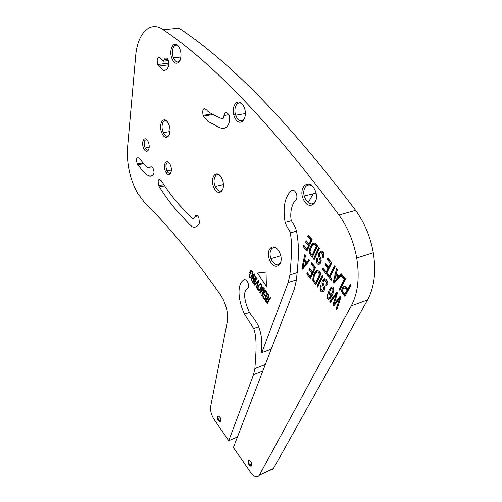 <?xml version="1.0" encoding="UTF-8"?>
<svg xmlns="http://www.w3.org/2000/svg" width="502" height="502" viewBox="0 0 502 502"><rect width="100%" height="100%" fill="white"/><g stroke="black" fill="none" stroke-linecap="round" stroke-linejoin="round"><path stroke-width="0.75" d="M252.983 282.664L256.177 276.753L255.851 276.269L253.341 280.932L254.501 274.293L254.15 273.785L250.981 279.708L251.301 280.185L253.792 275.542L252.638 282.155L252.983 282.664M253.912 284.038L257.118 278.127L256.773 277.625L253.573 283.536L253.912 284.038M250.774 274.23L251.144 273.534L250.398 272.435L250.981 271.325L252.224 272.115C253.152 273.05 251.044 278.773 249.387 276.288L249.481 274.205L249.074 273.954L248.961 276.828C250.09 280.317 254.031 274.274 252.669 271.526L250.862 270.44L249.695 272.655L250.774 274.23M262.169 296.224L265.47 290.363L265.138 289.874L262.326 294.869L264.378 288.763L264.065 288.305L260.557 292.114L263.305 287.194L262.973 286.705L259.697 292.578L260.161 293.256L263.726 289.359L261.655 295.465L262.169 296.224M264.579 299.776L267.905 293.934L265.941 291.053L265.552 291.75L267.164 294.116L266.029 296.111L264.579 293.984L264.19 294.668L265.64 296.801L264.623 298.583L263.086 296.312L262.697 296.996L264.579 299.776M256.616 288.022L258.844 280.656L258.492 280.141L254.269 284.565L254.614 285.073L258.31 281.051L256.246 287.483L256.616 288.022M259.308 290.689C261.09 289.535 261.843 287.489 261.555 284.534L260.494 283.555C258.292 284.578 257.382 286.661 257.752 289.805L259.308 290.689M267.221 303.679L270.578 297.849L270.227 297.335L268.733 299.932L268.156 299.041L268.683 295.076L268.244 294.429L267.679 298.508C266.204 298.125 265.552 299.073 265.721 301.344L267.221 303.679M165.497 171.527C162.177 164.512 166.934 157.641 170.272 164.813C173.636 171.985 168.747 178.674 165.497 171.527M143.723 148.423C140.56 141.677 144.909 134.737 148.09 141.627C151.29 148.517 146.822 155.3 143.723 148.423M303.71 200.041C297.529 188.275 308.341 177.237 314.628 189.361C320.947 201.566 309.69 212.101 303.71 200.041M234.886 117.851C229.452 107.284 238.149 95.474 243.671 106.355C249.218 117.305 240.169 128.719 234.886 117.851M172.393 59.512C167.63 49.987 174.527 38.07 179.358 47.878C184.221 57.724 177.037 69.314 172.393 59.512M162.071 133.463C157.603 124.163 163.959 114.161 168.484 123.718C173.039 133.306 166.438 143.001 162.071 133.463M214.034 187.899C209.039 177.721 216.795 167.975 221.859 178.436C226.954 188.947 218.903 198.315 214.034 187.899M270.02 260.889C264.46 249.745 273.797 240.759 279.445 252.217C285.123 263.738 275.422 272.272 270.02 260.889M317.728 287.119L322.968 276.037L322.253 275.203L317.026 286.284L317.728 287.119M315.789 284.822L320.998 273.734C319.397 271.155 317.841 270.202 316.329 270.873C313.813 273.339 312.664 276.646 312.884 280.781L315.789 284.822M333.93 283.279L341.849 274.588L341.065 273.659L338.681 276.364L336.359 273.621L337.463 269.423L336.622 268.438L333.146 282.35L333.93 283.279M330.178 276.702L335.198 266.769L334.47 265.909L329.456 275.843L327.662 273.703L327.003 275.014L331.307 280.154L331.973 278.842L330.178 276.702M344.93 296.418L350.917 285.236L350.158 284.345L347.71 288.932C344.667 283.084 341.134 288.23 341.674 291.85L344.93 296.418M327.944 294.843L327.229 294.166L326.865 297.586C327.693 299.832 329.011 299.857 330.831 297.661C333.121 294.09 334.068 291.135 333.673 288.807C332.726 283.906 327.58 289.918 328.797 293.726C329.237 295.232 330.09 295.615 331.364 294.881C329.601 298.119 328.383 298.841 327.712 297.04L327.869 295.094M339.76 290.244L345.646 279.043L342.119 274.901L341.423 276.238L344.196 279.501L339.026 289.365L339.76 290.244M325.93 285.293L326.67 285.971L327.222 281.496C326.306 276.395 320.809 279.47 322.196 284.283L323.664 287.947C323.514 290.846 322.585 291.11 320.872 288.744L321.167 286.19L320.433 285.5L320.006 289.466C321.035 294.078 325.698 291.311 324.568 286.899L323.131 283.253C322.899 281.365 323.426 280.367 324.719 280.248L326.262 282.249L325.93 285.293L326.953 284.954L327.31 283.781M302.631 269.204L309.615 260.431L308.881 259.572L306.778 262.295L304.607 259.747L305.511 255.637L304.727 254.721L301.903 268.338L302.631 269.204M312.225 257.369L317.584 246.062C316.003 243.476 314.447 242.535 312.915 243.238C310.355 245.785 309.169 249.149 309.351 253.334L312.225 257.369M306.954 251.069L312.213 239.749L308.291 235.137L307.67 236.486L310.889 240.276L309.094 244.154L306.207 240.74L305.599 242.064L308.479 245.478L306.879 248.929L303.823 245.29L303.221 246.607L306.954 251.069M326.256 274.117L331.878 262.866L327.793 258.059L327.128 259.402L330.485 263.349L328.559 267.208L325.56 263.65L324.907 264.968L327.906 268.526L326.193 271.952L323.012 268.162L322.366 269.474L326.256 274.117M310.474 278.516L315.589 267.415L311.635 262.797L311.033 264.121L314.277 267.917L312.533 271.714L309.627 268.294L309.037 269.599L311.937 273.019L310.38 276.401L307.306 272.755L306.716 274.048L310.474 278.516M314.145 259.659L319.542 248.364L318.833 247.53L313.449 258.825L314.145 259.659M322.416 257.683L323.15 258.354L323.759 253.792C322.874 248.659 317.327 251.897 318.676 256.729L320.107 260.387C319.931 263.33 318.996 263.625 317.295 261.26L317.615 258.668L316.887 257.978L316.417 262.013C317.408 266.656 322.121 263.751 321.029 259.314L319.63 255.675C319.404 253.761 319.95 252.738 321.255 252.594L322.78 254.577L322.416 257.683L323.445 257.363L323.803 256.265M336.823 309.784L340.933 297.027L340.174 296.142L333.955 304.275L337.476 292.986L336.76 292.158L329.776 301.42L330.498 302.279L336.346 294.147L332.839 305.053L333.711 306.094L339.779 298.163L336.076 308.899L336.823 309.784M248.402 463.986C247.586 459.487 248.559 458.979 251.32 462.449C252.129 466.96 251.157 467.475 248.402 463.986M217.818 419.735C217.015 415.361 217.887 414.784 220.447 417.984C221.25 422.364 220.372 422.948 217.818 419.735M233.405 447.502L250.887 472.871C254.495 477.226 257.325 478.017 259.365 475.231L351.306 305.818C357.957 293.105 359.758 277.167 356.715 258.003C353.759 241.845 347.836 227.506 338.944 214.988C273.032 126.084 214.461 64.325 163.225 29.712C150.073 20.036 137.303 33.672 135.659 56.036L127.564 147.488C126.573 163.665 129.842 178.794 137.36 192.875L144.513 202.482C168.427 225.906 193.778 256.748 220.573 295L223.051 299.179C226.973 307.362 228.347 315.105 227.174 322.422L210.708 406.281C210.15 410.58 211.317 415.022 214.21 419.603L228.73 440.712L253.535 374.68L254.897 368.524C255.612 356.207 257.695 339.032 253.661 328.452L244.505 314.17C239.096 303.195 235.783 284.941 243.809 279.865C245.252 279.15 246.614 280.06 247.888 282.588C248.904 285.381 248.791 287.395 247.53 288.637C242.61 291.104 244.643 301.106 248.39 310.117C250.191 315.087 253.88 317.076 258.135 325.497C262.929 336.804 261.567 345.345 261.812 352.63L288.154 282.5L289.886 274.97C291.041 261.944 292.679 244.807 290.256 232.922C289.805 230.098 287.985 229.809 285.142 222.417C282.701 208.029 284.64 197.531 290.965 190.936C293.218 189.361 295.107 190.54 296.619 194.494C297.171 196.853 296.914 198.698 295.841 200.022C291.461 204.101 289.899 213.676 291.198 220.177C290.664 220.209 295.258 225.699 296.588 231.441C300.227 251.684 297.542 264.29 296.556 279.488L294.228 289.372L233.405 447.502M160.144 57.874C157.346 57.052 156.536 59.255 157.722 64.488L158.764 66.088L163.332 70.493C166.068 70.462 167.837 68.83 168.641 65.611L168.321 60.196C166.815 57.379 165.472 57.19 164.298 59.619L163.263 61.244L160.144 57.874M139.136 158.099C143.898 163.552 147.739 170.059 150.399 167.084C151.29 166.482 152.2 166.99 153.11 168.603C154.265 171.389 154.277 173.523 153.135 175.003C147.437 179.465 141.401 168.622 137.881 164.876L137.316 164.035C135.81 158.933 136.412 156.957 139.136 158.099M207.025 110.327C207.615 111.952 213.865 114.676 216.939 116.608C221.658 118.108 223.528 120.963 223.974 115.529C225.342 111.62 227.117 111.689 229.307 115.736L229.703 119.696C227.908 132.359 219.393 127.872 216.487 126.046C212.026 122.676 209.227 123.944 203.392 116.144L203.04 115.372C202.155 108.871 203.479 107.19 207.025 110.327M161.644 181.065L161.958 181.68C166.896 189.656 172.613 197.317 179.095 204.665L190.045 216.337C192.423 219.349 194.048 219.449 194.927 216.626C196.037 214.749 197.368 215.12 198.905 217.742L199.394 223.126C197.7 226.571 195.378 227.839 192.435 226.917L188.896 223.773L177.664 211.693C171.452 204.709 165.371 196.483 159.435 187.001L158.764 185.671C157.446 179.616 158.394 178.053 161.606 180.984L161.644 181.065M257.369 273.063L266.041 272.122L266.38 286.291L257.369 273.063M259.365 475.231L273.402 468.611L367.533 299.983L351.306 305.818M273.402 468.611L271.952 470.035L269.963 470.23M313.166 193.828L308.222 202.676M314.371 244.261L314.371 244.574M270.547 350.948L270.616 349.361M142.574 163.953L142.254 161.813M338.944 214.988L355.629 210.382C289.66 123.028 230.776 62.292 178.976 28.175L163.225 29.712M355.629 210.382C364.521 222.681 370.413 236.793 373.293 252.726C376.243 271.613 374.323 287.37 367.533 299.983M168.383 170.667L167.643 172.004L166.225 172.826M164.92 164.179L166.25 164.066M319.015 272.73L319.328 272.322M168.477 60.61L163.263 61.244M237.471 436.935L228.73 440.712M271.243 349.128L261.812 352.63M313.581 187.629C308.586 181.153 301.784 187.535 304.268 196.062L305.417 199.118C310.023 205.556 313.681 205.494 316.392 198.93M242.748 104.818C238.155 99.17 232.796 107.328 235.72 115.209L236.448 116.972C239.554 121.867 242.372 122.187 244.907 117.926M178.48 46.379C174.332 41.716 170.404 50.915 173.454 57.862L173.811 58.678C176.001 62.474 178.128 63.007 180.199 60.265M167.078 121.453C163.087 117.744 160.289 126.535 163.401 132.685C165.547 136.55 167.561 137.234 169.469 134.749M163.401 132.685L170.046 131.511M220.19 175.838C215.778 171.584 212.101 179.641 215.207 186.468L215.49 187.095C218.326 191.852 220.867 192.454 223.114 188.903M277.311 249.023C272.511 244.449 268.099 251.345 270.98 258.624L271.588 260.061C275.416 265.997 278.566 266.487 281.032 261.517M219.167 416.164C217.95 416.07 217.717 417.149 218.47 419.408L219.01 420.35C219.87 421.404 220.522 421.548 220.974 420.783M249.839 460.403C248.553 460.271 248.302 461.357 249.086 463.66L249.676 464.683C250.674 465.881 251.408 466.025 251.878 465.122M318.883 271.933L318.324 272.668M345.828 287.539L345.25 288.204M323.037 282.764L322.504 284.182M333.955 304.275L334.972 303.917L340.569 296.607M329.776 301.42L330.793 301.068L337.168 292.628M331.107 301.438L330.793 301.068M336.346 294.147L337.206 293.852M332.839 305.053L333.987 304.268M334.345 305.279L333.855 304.695M339.779 298.163L340.663 297.855M336.076 308.899L337.093 308.535L339.296 302.104M319.598 262.615L321.111 261.36M321.167 260.212L319.529 255.079M319.592 254.238L321.349 251.006M319.611 264.177L317.44 261.693L316.417 262.013M317.389 259.302L317.559 258.612M323.89 254.646L322.284 252.28M313.449 258.825L314.472 258.511L319.397 248.195M311.033 264.121L312.206 263.462M314.277 267.917L315.294 267.591L312.056 263.801M312.533 271.714L313.549 271.394L315.294 267.591M309.037 269.599L310.192 268.965M311.937 273.019L312.953 272.693L310.048 269.279M310.38 276.401L311.397 276.075L312.953 272.693M306.716 274.048L307.864 273.421M310.933 277.524L307.726 273.728M327.128 259.402L328.346 258.706M330.485 263.349L331.515 263.023L328.164 259.082M328.559 267.208L329.588 266.876L331.515 263.023M324.907 264.968L326.105 264.297M327.906 268.526L328.935 268.193L325.936 264.642M326.193 271.952L327.222 271.62L328.935 268.193M322.366 269.474L323.558 268.808M326.739 273.144L323.395 269.147M307.67 236.486L308.868 235.814M310.889 240.276L311.918 239.975L308.699 236.191M309.094 244.154L310.117 243.853L311.918 239.975M305.599 242.064L306.785 241.418M308.479 245.478L309.502 245.177L306.622 241.769M306.879 248.929L307.902 248.628L309.502 245.177M303.221 246.607L304.394 245.967M307.406 250.09L304.237 246.313M316.241 246.582L312.156 255.217L310.249 252.537C309.376 250.736 312.978 241.512 315.105 245.246L316.241 246.582L317.27 246.275L316.135 244.938L314.089 244.455M312.156 255.217L313.179 254.909L317.27 246.275M312.69 256.39L310.374 253.027L309.351 253.334M310.393 249.663C311.372 246.168 312.62 243.884 314.133 242.811M304.287 261.197L306.044 263.268L307.061 262.954L305.304 260.889L304.287 261.197L302.8 267.635L303.81 267.315L307.061 262.954M306.044 263.268L302.8 267.635M306.778 262.295L307.795 261.981L309.288 260.049M301.903 268.338L302.913 268.018L303.007 267.566M304.337 261.184L304.632 259.772M305.128 257.375L305.492 255.618M303.252 268.426L302.913 268.018M323.206 290.093L324.687 288.819M324.706 287.709L323.031 282.695M323.062 281.936L324.738 278.679M323.257 291.637L321.035 289.19M320.929 286.887L321.098 286.127M325.742 279.909L324.725 280.241L325.742 279.909L327.285 281.911L326.262 282.249M341.423 276.238L342.653 275.529M344.196 279.501L345.232 279.156L342.458 275.899M339.026 289.365L340.055 289.02L345.232 279.156M331.54 293.72L333.654 291.474M332.82 291.11C331.709 294.216 330.661 294.85 329.682 293.03L329.601 292.189C330.554 288.562 331.634 287.621 332.839 289.372L332.82 291.11L333.767 290.79M331.282 294.938L329.833 293.438M329.776 291.053L332.029 286.949M329.576 298.985L328.026 297.667M331.364 294.881L332.38 294.53C331.188 296.833 330.222 297.862 329.488 297.604M333.51 288.292L332.104 288.374M347.007 290.25L344.88 294.228L342.715 291.292C342.816 288.399 343.757 287.47 345.545 288.518L347.007 290.25L348.037 289.892L346.581 288.167L344.705 287.859M344.88 294.228L345.909 293.871L348.037 289.892M347.71 288.932L348.746 288.575L350.678 284.96M342.025 292.779L343.048 292.421L342.703 291.499C342.489 289.384 343.148 287.596 344.686 286.146M345.445 295.452L343.048 292.421M329.456 275.843L330.485 275.504L335.01 266.549M327.003 275.014L328.201 274.343M331.803 279.181L328.032 274.682M335.963 275.102L337.84 277.33L338.875 276.985L336.993 274.77L335.963 275.102L334.15 281.666L335.179 281.327L338.875 276.985M337.84 277.33L334.15 281.666M338.681 276.364L339.71 276.025L341.423 274.086M333.146 282.35L334.269 281.628M335.029 278.597L337.357 269.304M334.614 282.532L334.175 282.005M319.667 274.224L315.695 282.701L313.769 280.016C312.89 278.208 316.367 269.172 318.525 272.887L319.667 274.224L320.69 273.897L319.548 272.561L317.465 272.084M315.695 282.701L316.712 282.369L320.69 273.897M316.254 283.837L313.894 280.449L312.884 280.781M313.857 277.299C314.741 273.866 315.946 271.588 317.471 270.465M317.026 286.284L318.036 285.952L322.811 275.855M147.036 139.907C144.093 139.525 143.415 142.116 145.003 147.688L145.153 148.008C146.471 150.274 147.707 150.744 148.862 149.42M169.118 162.962C165.949 162.403 165.183 165.007 166.821 170.78L166.915 170.975C168.415 173.585 169.814 174.094 171.107 172.5M268.344 300.604L267.24 302.524L266.242 300.987C266.116 299.336 266.568 298.841 267.597 299.499L268.344 300.604L269.141 300.34M269.241 300.171L269.016 299.838M267.24 302.524L268.037 302.26M268.733 299.932L269.53 299.669M267.679 298.508L268.081 298.376M267.767 302.731L267.553 302.417M266.807 299.079L267.315 298.244M268.087 298.721L267.359 299.205M259.722 289.585L260.739 289.234M261.253 286.335C260.149 289.692 259.126 290.671 258.185 289.265L258.172 287.276C259.27 284.515 260.249 283.781 261.115 285.08L261.253 286.335L261.768 286.171M259.71 290.457L258.957 289.93M259.509 284.803L260.544 283.561M261.31 284.088L260.551 284.433M254.269 284.565L255.236 284.264L258.781 280.562M258.31 281.051L258.768 280.907M256.246 287.483L256.836 287.295M265.552 291.75L266.261 291.518M267.164 294.116L267.873 293.883M266.029 296.111L266.813 295.86M264.19 294.668L264.887 294.442M265.64 296.801L266.418 296.544M266.524 296.362L266.298 296.023M264.623 298.583L265.401 298.326M262.697 296.996L263.393 296.77M265.119 298.828L264.893 298.495M262.326 294.869L263.067 294.63M260.557 292.114L261.479 291.819M263.807 289.334L264.359 288.732M259.697 292.578L260.795 292.038M263.726 289.359L264.234 289.196M261.655 295.465L262.766 294.73M250.981 271.325L252.412 271.049M250.925 276.665L251.891 276.37M250.918 277.543L250.203 277.022M249.695 272.655L250.398 272.442M251.257 271.243L251.665 270.465M253.573 283.536L254.307 283.304M253.341 280.932L254.037 280.712M250.981 279.708L251.671 279.495M254.068 275.46L254.407 274.82M253.792 275.542L254.313 275.385M252.638 282.155L253.384 281.923M253.692 281.358L253.792 280.787M197.625 215.967L194.927 216.626M163.589 184.636L158.764 185.671M228.862 114.694L223.974 115.529M213.187 114.494L203.392 116.144M151.447 166.877L150.399 167.084M167.643 172.004L165.93 172.355M143.792 163.715L137.881 164.876M168.835 64.833L158.764 66.088M167.812 59.198L164.298 59.619M262.797 371.097L253.535 374.68M265.313 364.54L254.897 368.524M244.75 279.576L243.809 279.865M261.423 284.264L260.676 284.496M296.525 279.815L288.154 282.5M297.259 272.649L289.886 274.97M293.501 190.321L290.965 190.936M315.105 245.246L316.135 244.938M345.545 288.518L346.581 288.167M318.525 272.887L319.548 272.561M267.597 299.499L268.281 299.274M267.635 297.906L268.162 297.73M159.435 187.001L164.392 185.928M235.551 114.663L233.788 114.964M165.873 166.03L164.349 166.338M168.942 63.101L157.722 64.488M253.661 328.452L258.655 326.702M244.505 314.17L249.582 312.47M290.256 232.922L296.513 231.171M285.142 222.417L291.398 220.729M212.095 113.847L203.04 115.372M143.139 162.893L137.316 164.035M316.022 193.113L304.268 196.062M245.428 113.54L235.72 115.209M180.94 56.964L173.454 57.862M223.478 184.598L215.207 186.468M280.718 255.738L270.98 258.624M220.93 419.559L219.01 420.35M251.753 463.729L249.676 464.683M321.129 260.067L320.107 260.387M319.705 256.415L318.676 256.729M323.815 254.263L322.78 254.577M324.681 287.608L323.664 287.947M323.219 283.944L322.196 284.283M321.01 289.127L320.006 289.466M329.808 293.388L328.797 293.726M327.787 297.266L326.865 297.586M333.73 289.07L332.839 289.372M342.703 291.499L341.674 291.85M373.293 252.726L356.715 258.003M149.213 147.255L145.153 148.008M171.427 170.046L166.915 170.975M266.317 301.15L265.721 301.344M258.379 289.604L257.752 289.805M261.674 284.91L261.115 285.08M252.807 271.94L252.224 272.115M249.588 276.633L248.961 276.828"/></g></svg>
